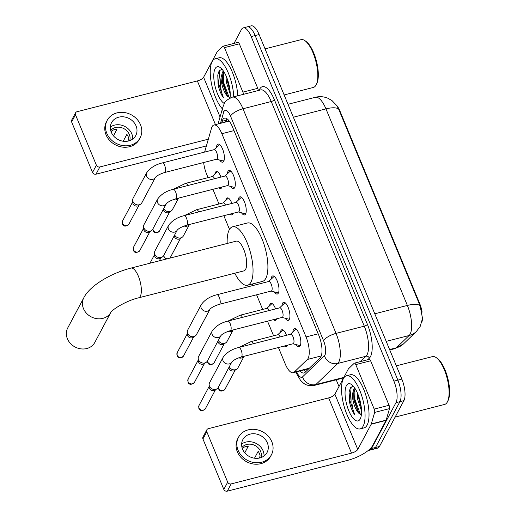 <?xml version="1.0" encoding="UTF-8"?>
<svg xmlns="http://www.w3.org/2000/svg" width="517" height="517" viewBox="0 0 517 517"><rect width="100%" height="100%" fill="white"/><g stroke="black" fill="none" stroke-linecap="round" stroke-linejoin="round"><path stroke-width="0.78" d="M221.967 186.999A8.776 3.173 75.6 0 1 221.703 187.652A8.776 3.173 75.6 0 1 220.72 188.537A8.776 3.173 75.6 0 1 218.885 187.787M214.904 174.042A8.776 3.173 75.6 0 1 215.389 172.419A8.776 3.173 75.6 0 1 216.371 171.534A8.776 3.173 75.6 0 1 220.953 177.066M232.889 213.366A8.776 3.173 75.6 0 1 232.624 214.019A8.776 3.173 75.6 0 1 231.642 214.904A8.776 3.173 75.6 0 1 229.806 214.154M225.819 200.409A8.776 3.173 75.6 0 1 226.31 198.787A8.776 3.173 75.6 0 1 227.293 197.901A8.776 3.173 75.6 0 1 231.868 203.433M276.576 318.827A8.776 3.173 75.6 0 1 276.304 319.48A8.776 3.173 75.6 0 1 275.328 320.372A8.776 3.173 75.6 0 1 273.493 319.616M269.506 305.877A8.776 3.173 75.6 0 1 269.997 304.255A8.776 3.173 75.6 0 1 270.979 303.369A8.776 3.173 75.6 0 1 275.555 308.901M287.497 345.194A8.776 3.173 75.6 0 1 287.226 345.847A8.776 3.173 75.6 0 1 286.25 346.739A8.776 3.173 75.6 0 1 284.415 345.983M280.427 332.244A8.776 3.173 75.6 0 1 280.918 330.622A8.776 3.173 75.6 0 1 281.901 329.736A8.776 3.173 75.6 0 1 286.476 335.268M216.429 147.448A9.338 3.373 75.6 0 1 217.037 145.044A9.338 3.373 75.6 0 1 218.077 144.101A9.338 3.373 75.6 0 1 223.17 150.628A9.338 3.373 75.6 0 1 223.745 161.246A9.338 3.373 75.6 0 1 222.704 162.189A9.338 3.373 75.6 0 1 219.654 160.044M227.351 173.815A9.338 3.373 75.6 0 1 227.958 171.411A9.338 3.373 75.6 0 1 228.999 170.468A9.338 3.373 75.6 0 1 234.091 176.995A9.338 3.373 75.6 0 1 234.666 187.613A9.338 3.373 75.6 0 1 233.626 188.556A9.338 3.373 75.6 0 1 230.576 186.411M238.272 200.182A9.338 3.373 75.6 0 1 238.88 197.778A9.338 3.373 75.6 0 1 239.92 196.835A9.338 3.373 75.6 0 1 245.013 203.362A9.338 3.373 75.6 0 1 245.588 213.98A9.338 3.373 75.6 0 1 244.547 214.923A9.338 3.373 75.6 0 1 241.497 212.778M271.037 279.277A9.338 3.373 75.6 0 1 271.638 276.879A9.338 3.373 75.6 0 1 272.685 275.936A9.338 3.373 75.6 0 1 277.778 282.463A9.338 3.373 75.6 0 1 278.353 293.081A9.338 3.373 75.6 0 1 277.312 294.024A9.338 3.373 75.6 0 1 274.262 291.879M281.959 305.644A9.338 3.373 75.6 0 1 282.56 303.246A9.338 3.373 75.6 0 1 283.607 302.303A9.338 3.373 75.6 0 1 288.699 308.83A9.338 3.373 75.6 0 1 289.274 319.448A9.338 3.373 75.6 0 1 288.234 320.391A9.338 3.373 75.6 0 1 285.184 318.246M292.88 332.011A9.338 3.373 75.6 0 1 293.482 329.613A9.338 3.373 75.6 0 1 294.522 328.67A9.338 3.373 75.6 0 1 299.621 335.197A9.338 3.373 75.6 0 1 300.196 345.815A9.338 3.373 75.6 0 1 299.156 346.758A9.338 3.373 75.6 0 1 296.105 344.613M278.43 347.514L285.255 363.994A16.454 5.952 -104.4 0 0 293.191 372.692A16.454 5.952 -104.4 0 0 294.27 372.072L307.337 359.477A16.454 5.952 -104.4 0 0 308.1 358.436A16.454 5.952 -104.4 0 0 306.045 336.922L221.871 133.716A16.454 5.952 -104.4 0 0 213.935 125.017A16.454 5.952 -104.4 0 0 211.518 128.151L204.616 152.088M422.105 312.152A14.806 5.357 -104.4 0 0 419.662 303.473L340.018 111.2A14.806 5.357 -104.4 0 0 336.69 105.403M422.014 321.568A14.806 5.357 -104.4 0 0 422.486 318.75M203.653 162.525A16.454 5.952 -104.4 0 0 206.651 174.21L208.06 177.622M212.907 189.319L218.982 203.989M223.829 215.686L229.503 229.393M252.147 284.066L252.774 285.571M256.587 294.78L262.668 309.457M267.509 321.147L273.59 335.824M389.579 349.531L396.365 347.792A19.194 17.533 46.1 0 0 403.667 343.747L394.93 348.626A21.94 7.936 -104.4 0 0 396.365 347.792L409.102 335.52A19.194 17.533 46.1 0 0 416.411 331.475L420.159 326.505L422.518 318.414L420.108 305.793L338.693 109.229L336.981 105.823L331.966 100.55L327.558 98.094C323.597 96.53 319.538 96.259 315.376 97.28L288.001 104.285M234.039 43.383L241.413 29.54A16.454 5.952 75.6 0 1 243.248 27.879L247.216 26.865A16.454 5.952 75.6 0 1 255.152 35.563L397.877 380.137A16.454 5.952 75.6 0 1 399.932 401.651L375.497 447.502A16.454 5.952 75.6 0 1 373.662 449.163A16.454 5.952 75.6 0 0 375.497 447.502L399.932 401.651A16.454 5.952 75.6 0 0 397.877 380.137L255.152 35.563A16.454 5.952 75.6 0 0 247.216 26.865L251.178 25.85A16.454 5.952 75.6 0 1 259.114 34.549L401.838 379.123A16.454 5.952 75.6 0 1 403.893 400.643L379.459 446.488A16.454 5.952 75.6 0 1 377.623 448.149L369.7 450.178A16.454 5.952 75.6 0 1 368.589 450.184M299.97 370.96A16.454 5.952 -104.4 0 0 303.99 372.97A16.454 5.952 -104.4 0 0 305.069 372.343L320.094 357.867A16.454 5.952 -104.4 0 0 320.857 356.827A16.454 5.952 -104.4 0 0 318.802 335.307L232.456 126.859A16.454 5.952 -104.4 0 0 224.52 118.154A16.454 5.952 -104.4 0 0 222.103 121.295L221.593 123.052M243.248 27.879A16.454 5.952 75.6 0 1 251.184 36.578L393.915 381.152A16.454 5.952 75.6 0 1 395.97 402.665L371.536 448.517A16.454 5.952 75.6 0 1 369.7 450.178M338.997 386.522L336.218 379.814M225.561 122.044L226.065 120.28A16.454 5.952 75.6 0 1 226.75 118.619M305.87 371.574A16.454 5.952 75.6 0 1 303.931 369.946M369.119 359.438A2.74 0.989 75.6 0 1 369.3 359.334A2.74 0.989 75.6 0 1 370.618 360.782L355.761 364.588L374.192 409.089L389.055 405.283A2.74 0.989 75.6 0 1 389.495 408.624L386.167 420.153A2.74 0.989 75.6 0 1 386.07 420.399L372.621 445.628A21.94 7.529 -22.5 0 1 347.663 460.35L227.286 491.15A2.74 2.378 -151.9 0 1 223.822 489.405L227.68 482.167A2.74 2.378 28.1 0 0 231.144 483.912L351.521 453.112A5.487 1.881 157.5 0 0 357.764 449.428L371.212 424.198A2.74 0.989 -104.4 0 0 371.303 423.953L374.631 412.43A2.74 0.989 -104.4 0 0 374.192 409.089M370.618 360.782L389.055 405.283M355.761 364.588A2.74 0.989 -104.4 0 0 354.436 363.134A2.74 0.989 -104.4 0 0 354.255 363.238L348.471 368.815A2.74 0.989 -104.4 0 0 348.342 368.989L334.893 394.225A5.487 1.881 157.5 0 1 328.657 397.903L208.28 428.703A2.74 2.378 28.1 0 0 206.845 429.795A2.74 2.378 28.1 0 0 206.787 431.714L202.929 438.959L223.822 489.405M202.929 438.959A2.74 2.378 -151.9 0 1 202.987 437.033L206.845 429.795M206.787 431.714L227.68 482.167M242.576 449.208A13.713 11.885 28.1 0 0 254.603 458.217A13.713 11.885 28.1 0 0 267.063 452.485A13.713 11.885 28.1 0 0 267.347 442.869A13.713 11.885 28.1 0 0 255.32 433.853A13.713 11.885 28.1 0 0 242.861 439.586A13.713 11.885 28.1 0 0 242.576 449.208M264.032 455.988A13.713 11.885 28.1 0 0 263.101 450.83A13.713 11.885 28.1 0 0 241.646 444.051M259.062 458.12L260.141 456.097A10.967 9.506 -151.9 0 0 259.469 453.635A10.967 9.506 -151.9 0 0 258.164 451.341L254.506 458.204M261.04 457.584A10.967 9.506 28.1 0 0 260.626 451.464A10.967 9.506 28.1 0 0 251.96 444.42A10.967 9.506 28.1 0 0 241.988 447.431M238.505 437.266L237.736 438.713A18.644 16.163 28.1 0 0 237.348 451.793A18.644 16.163 28.1 0 0 253.698 464.053A18.644 16.163 28.1 0 0 270.643 456.252L271.419 454.805A18.644 16.163 28.1 0 0 271.806 441.725A18.644 16.163 28.1 0 0 255.45 429.465A18.644 16.163 28.1 0 0 238.505 437.266A18.644 16.163 28.1 0 0 238.117 450.346A18.644 16.163 28.1 0 0 254.474 462.605A18.644 16.163 28.1 0 0 271.419 454.805M244.767 452.802L248.218 446.32A10.967 9.506 -151.9 0 0 243.268 447.593L242.499 449.021M396.339 365.842L432.386 356.62A24.68 8.925 75.6 0 1 436.219 357.635L437.311 358.397A23.582 8.53 75.6 0 1 447.754 378.16A23.582 8.53 75.6 0 1 448.084 400.513L447.496 401.709A24.68 8.925 75.6 0 1 447.373 401.948A24.68 8.925 75.6 0 1 444.62 404.436L395.124 417.103M436.219 357.635A24.68 8.925 75.6 0 1 447.147 378.315A24.68 8.925 75.6 0 1 447.496 401.709M343.437 378.534A27.42 9.92 75.6 0 1 346.5 375.762A27.42 9.92 75.6 0 1 361.461 394.936A27.42 9.92 75.6 0 1 363.154 426.124A27.42 9.92 75.6 0 1 360.097 428.897A27.42 9.92 75.6 0 1 345.136 409.722A27.42 9.92 75.6 0 1 343.437 378.534M346.5 375.762L350.461 374.747A27.42 9.92 75.6 0 1 365.422 393.922A27.42 9.92 75.6 0 1 367.115 425.11A27.42 9.92 75.6 0 1 364.058 427.882L360.097 428.897M353.395 386.27L350.448 387.711L349.059 392.093L350.003 404.288C351.237 408.592 352.807 412.075 354.714 414.737C352.077 408.456 351.295 401.741 352.368 394.574A13.713 4.957 75.6 0 0 358.397 412.779L361.364 414.75M360.194 418.99A19.194 6.941 75.6 0 1 348.794 410.776A19.194 6.941 75.6 0 1 346.396 385.669A19.194 6.941 75.6 0 1 351.521 384.519A19.194 6.941 75.6 0 1 360.019 400.61A19.194 6.941 75.6 0 1 360.291 418.802A19.194 6.941 75.6 0 1 360.194 418.99M358.546 395.815L358.837 398.846L361.344 408.01M357.35 392.849L357.602 399.163L361.525 411.009M355.108 388.603L353.744 392.823L353.887 400.113L358.397 412.779M354.72 388.015L353.79 389.043L352.368 394.574M359.147 397.573L361.105 406.007M354.604 387.847L354.507 388.183M353.925 391.744L354.3 399.557L358.876 413.348M349.072 391.957L349.343 400.824L350.003 404.288M354.914 388.926L354.914 399.402L360.452 414.576M351.172 386.865L349.964 400.669L354.714 414.737M67.708 327.985A15.355 13.313 28.1 0 0 67.391 338.758A15.355 13.313 28.1 0 0 80.859 348.852A15.355 13.313 28.1 0 0 94.811 342.428L110.832 312.371A15.355 13.313 -151.9 0 1 96.866 318.679A15.355 13.313 -151.9 0 1 83.463 308.591A15.355 13.313 -151.9 0 1 83.786 297.818L67.708 327.985M110.89 312.268L110.806 312.404C112.952 308.849 127.453 300.306 138.582 297.837L243.901 270.889A15.355 5.551 -104.4 0 0 245.614 269.338A15.355 5.551 -104.4 0 0 244.664 251.876A15.355 5.551 -104.4 0 0 236.288 241.135L130.969 268.084C110.942 273.189 89.751 285.72 83.786 297.818M227.189 243.462A30.167 10.909 75.6 0 1 229.251 229.839A30.167 10.909 75.6 0 1 232.618 226.789A30.167 10.909 75.6 0 1 249.071 247.882A30.167 10.909 75.6 0 1 250.939 282.192A30.167 10.909 75.6 0 1 247.572 285.235A30.167 10.909 75.6 0 1 234.802 273.215M232.618 226.789L247.475 222.989A30.167 10.909 75.6 0 1 263.935 244.076A30.167 10.909 75.6 0 1 265.796 278.385A30.167 10.909 75.6 0 1 262.429 281.435L247.572 285.235M296.564 329.549A8.227 2.973 -104.4 0 0 295.789 329.491A8.227 2.973 -104.4 0 0 295.272 329.781L290.489 334.24M293.662 343.262A4.937 1.784 -104.4 0 0 293.352 337.646A4.937 1.784 -104.4 0 0 290.664 334.195L238.744 347.482A4.937 1.784 -104.4 0 1 241.012 349.828A4.937 1.784 -104.4 0 1 241.743 356.543A4.937 1.784 -104.4 0 1 241.193 357.047L293.107 343.76A4.937 1.784 -104.4 0 0 293.662 343.262M231.849 361.945L218.29 387.382A4.937 4.278 -151.9 0 1 216.985 388.79A4.937 4.278 -151.9 0 1 215.712 389.34A4.937 4.278 -151.9 0 1 209.475 386.199A4.937 4.278 -151.9 0 1 209.139 384.609A4.937 4.278 -151.9 0 1 209.579 382.735L223.131 357.299C226.672 352.432 231.875 349.162 238.744 347.482M216.985 388.79L214.852 390.167A3.567 3.089 -151.9 0 1 213.928 390.561A3.567 3.089 -151.9 0 1 209.43 388.293A3.567 3.089 -151.9 0 1 209.185 387.149L209.139 384.609M292.939 343.805L299.272 345.421A8.227 2.973 -104.4 0 0 299.866 345.427A8.227 2.973 -104.4 0 0 300.519 345.001M285.642 303.188A8.227 2.973 -104.4 0 0 284.867 303.124A8.227 2.973 -104.4 0 0 284.35 303.414L279.574 307.873M282.741 316.895A4.937 1.784 -104.4 0 0 282.431 311.279A4.937 1.784 -104.4 0 0 279.742 307.828L227.823 321.115A4.937 1.784 -104.4 0 1 230.091 323.461A4.937 1.784 -104.4 0 1 230.821 330.182A4.937 1.784 -104.4 0 1 230.272 330.68L282.185 317.393A4.937 1.784 -104.4 0 0 282.741 316.895M220.927 335.578L207.369 361.015A4.937 4.278 -151.9 0 1 206.063 362.423A4.937 4.278 -151.9 0 1 204.79 362.973A4.937 4.278 -151.9 0 1 198.554 359.832A4.937 4.278 -151.9 0 1 198.218 358.242A4.937 4.278 -151.9 0 1 198.657 356.368L212.216 330.938C215.751 326.072 220.953 322.795 227.823 321.115M206.063 362.423L203.931 363.8A3.567 3.089 -151.9 0 1 203.007 364.201A3.567 3.089 -151.9 0 1 198.509 361.926A3.567 3.089 -151.9 0 1 198.263 360.782L198.218 358.242M282.017 317.438L288.35 319.054A8.227 2.973 -104.4 0 0 288.945 319.06A8.227 2.973 -104.4 0 0 289.598 318.634M274.721 276.821A8.227 2.973 -104.4 0 0 273.945 276.757A8.227 2.973 -104.4 0 0 273.428 277.047L268.653 281.507M271.819 290.528A4.937 1.784 -104.4 0 0 271.509 284.912A4.937 1.784 -104.4 0 0 268.821 281.461L216.901 294.748A4.937 1.784 -104.4 0 1 219.169 297.094A4.937 1.784 -104.4 0 1 219.899 303.815A4.937 1.784 -104.4 0 1 219.35 304.313L271.263 291.026A4.937 1.784 -104.4 0 0 271.819 290.528M210.005 309.211L196.447 334.648A4.937 4.278 -151.9 0 1 195.142 336.056A4.937 4.278 -151.9 0 1 193.869 336.606A4.937 4.278 -151.9 0 1 187.632 333.465A4.937 4.278 -151.9 0 1 187.296 331.875A4.937 4.278 -151.9 0 1 187.736 330.001L201.294 304.571C204.829 299.705 210.031 296.428 216.901 294.748M195.142 336.056L193.009 337.433A3.567 3.089 -151.9 0 1 192.085 337.834A3.567 3.089 -151.9 0 1 187.587 335.559A3.567 3.089 -151.9 0 1 187.341 334.415L187.296 331.875M271.095 291.071L277.429 292.687A8.227 2.973 -104.4 0 0 278.03 292.693A8.227 2.973 -104.4 0 0 278.676 292.267M241.956 197.72A8.227 2.973 -104.4 0 0 241.187 197.656A8.227 2.973 -104.4 0 0 240.663 197.953L235.888 202.405M239.054 211.427A4.937 1.784 -104.4 0 0 238.751 205.818A4.937 1.784 -104.4 0 0 236.056 202.367L184.142 215.647A4.937 1.784 -104.4 0 1 186.404 217.993A4.937 1.784 -104.4 0 1 187.135 224.714A4.937 1.784 -104.4 0 1 186.585 225.212L238.505 211.931A4.937 1.784 -104.4 0 0 239.054 211.427M168.529 225.47A4.937 4.278 -151.9 0 0 168.322 228.663A4.937 4.278 -151.9 0 0 168.426 228.934A4.937 4.278 -151.9 0 0 172.736 232.172A4.937 4.278 -151.9 0 0 177.228 230.136L163.682 255.547A4.937 4.278 -151.9 0 1 162.377 256.955A4.937 4.278 -151.9 0 1 161.104 257.511A4.937 4.278 -151.9 0 1 154.867 254.364A4.937 4.278 -151.9 0 1 154.531 252.774A4.937 4.278 -151.9 0 1 154.971 250.907L168.529 225.47C172.064 220.604 177.266 217.327 184.142 215.647M162.377 256.955L160.244 258.332A3.567 3.089 -151.9 0 1 159.326 258.733A3.567 3.089 -151.9 0 1 154.822 256.464A3.567 3.089 -151.9 0 1 154.577 255.314L154.531 252.774M238.331 211.97L244.664 213.586A8.227 2.973 -104.4 0 0 245.265 213.599A8.227 2.973 -104.4 0 0 245.911 213.166M231.034 171.353A8.227 2.973 -104.4 0 0 230.265 171.289A8.227 2.973 -104.4 0 0 229.742 171.586L224.966 176.038M228.133 185.067A4.937 1.784 -104.4 0 0 227.829 179.451A4.937 1.784 -104.4 0 0 225.134 176L173.221 189.28A4.937 1.784 -104.4 0 1 175.483 191.626A4.937 1.784 -104.4 0 1 176.213 198.347A4.937 1.784 -104.4 0 1 175.664 198.845L227.583 185.564A4.937 1.784 -104.4 0 0 228.133 185.067M157.607 199.103A4.937 4.278 -151.9 0 0 157.401 202.296A4.937 4.278 -151.9 0 0 157.504 202.567A4.937 4.278 -151.9 0 0 161.815 205.811A4.937 4.278 -151.9 0 0 166.306 203.776L152.761 229.18A4.937 4.278 -151.9 0 1 151.455 230.588A4.937 4.278 -151.9 0 1 150.182 231.144A4.937 4.278 -151.9 0 1 143.946 227.997A4.937 4.278 -151.9 0 1 143.61 226.407A4.937 4.278 -151.9 0 1 144.049 224.54L157.607 199.103C161.142 194.237 166.345 190.96 173.221 189.28M151.455 230.588L149.323 231.965A3.567 3.089 -151.9 0 1 148.405 232.366A3.567 3.089 -151.9 0 1 143.9 230.097A3.567 3.089 -151.9 0 1 143.655 228.947L143.61 226.407M227.409 185.603L233.742 187.219A8.227 2.973 -104.4 0 0 234.343 187.232A8.227 2.973 -104.4 0 0 234.989 186.805M220.113 144.986A8.227 2.973 -104.4 0 0 219.344 144.922A8.227 2.973 -104.4 0 0 218.82 145.219L214.044 149.678M217.211 158.7A4.937 1.784 -104.4 0 0 216.907 153.084A4.937 1.784 -104.4 0 0 214.212 149.633L162.299 162.913A4.937 1.784 -104.4 0 1 164.561 165.259A4.937 1.784 -104.4 0 1 165.291 171.98A4.937 1.784 -104.4 0 1 164.742 172.478L216.662 159.197A4.937 1.784 -104.4 0 0 217.211 158.7M146.686 172.736A4.937 4.278 -151.9 0 0 146.479 175.929A4.937 4.278 -151.9 0 0 146.582 176.2A4.937 4.278 -151.9 0 0 150.893 179.444A4.937 4.278 -151.9 0 0 155.384 177.409L141.839 202.813A4.937 4.278 -151.9 0 1 140.534 204.221A4.937 4.278 -151.9 0 1 139.26 204.777A4.937 4.278 -151.9 0 1 133.024 201.63A4.937 4.278 -151.9 0 1 132.688 200.04A4.937 4.278 -151.9 0 1 133.127 198.173L146.686 172.736C150.221 167.87 155.423 164.593 162.299 162.913M140.534 204.221L138.401 205.598A3.567 3.089 -151.9 0 1 137.483 205.999A3.567 3.089 -151.9 0 1 132.979 203.73A3.567 3.089 -151.9 0 1 132.733 202.58L132.688 200.04M216.487 159.242L222.821 160.852A8.227 2.973 -104.4 0 0 223.422 160.865A8.227 2.973 -104.4 0 0 224.068 160.438M283.109 329.995A8.227 2.973 -104.4 0 0 283.025 330.014A8.227 2.973 -104.4 0 0 282.502 330.305L277.726 334.764M280.091 336.903A4.937 1.784 -104.4 0 0 277.894 334.719L251.146 341.563A4.937 1.784 -104.4 0 1 253.336 343.747M238.686 357.835A4.937 4.278 -151.9 0 0 244.082 356.303L237.994 367.755A4.937 4.278 -151.9 0 1 236.689 369.17A4.937 4.278 -151.9 0 1 235.416 369.72A4.937 4.278 -151.9 0 1 229.27 366.779M236.689 369.17L234.556 370.547A3.567 3.089 -151.9 0 1 233.632 370.941A3.567 3.089 -151.9 0 1 229.134 368.673A3.567 3.089 -151.9 0 1 228.889 367.522L228.889 367.497M285.539 345.699L286.508 345.944A8.227 2.973 -104.4 0 0 287.103 345.951A8.227 2.973 -104.4 0 0 287.187 345.925L287.103 345.951M272.188 303.628A8.227 2.973 -104.4 0 0 272.104 303.647A8.227 2.973 -104.4 0 0 271.587 303.938L266.804 308.397M269.17 310.536A4.937 1.784 -104.4 0 0 266.972 308.352L240.224 315.196A4.937 1.784 -104.4 0 1 242.415 317.38M227.764 331.475A4.937 4.278 -151.9 0 0 233.161 329.936L227.073 341.388A4.937 4.278 -151.9 0 1 225.767 342.803A4.937 4.278 -151.9 0 1 224.494 343.353A4.937 4.278 -151.9 0 1 218.348 340.412M225.767 342.803L223.635 344.18A3.567 3.089 -151.9 0 1 222.711 344.574A3.567 3.089 -151.9 0 1 218.213 342.306A3.567 3.089 -151.9 0 1 217.967 341.155L217.967 341.13M274.624 319.332L275.587 319.577A8.227 2.973 -104.4 0 0 276.181 319.584A8.227 2.973 -104.4 0 0 276.265 319.558L276.181 319.584M228.501 198.16A8.227 2.973 -104.4 0 0 228.417 198.179A8.227 2.973 -104.4 0 0 227.9 198.476L223.118 202.929M225.483 205.068A4.937 1.784 -104.4 0 0 223.292 202.89L196.538 209.734A4.937 1.784 -104.4 0 1 198.735 211.912M184.084 226.007A4.937 4.278 -151.9 0 0 189.474 224.475L183.386 235.926A4.937 4.278 -151.9 0 1 182.081 237.335A4.937 4.278 -151.9 0 1 180.808 237.885A4.937 4.278 -151.9 0 1 174.662 234.944M182.081 237.335L179.948 238.712A3.567 3.089 -151.9 0 1 179.031 239.112A3.567 3.089 -151.9 0 1 174.526 236.838A3.567 3.089 -151.9 0 1 174.281 235.694L174.281 235.662M230.937 213.864L231.9 214.109A8.227 2.973 -104.4 0 0 232.495 214.122A8.227 2.973 -104.4 0 0 232.579 214.096L232.495 214.122M217.495 171.812L217.579 171.793A8.227 2.973 -104.4 0 0 217.495 171.812A8.227 2.973 -104.4 0 0 216.978 172.109L212.196 176.562M214.561 178.701A4.937 1.784 -104.4 0 0 212.371 176.523L185.616 183.367A4.937 1.784 -104.4 0 1 187.813 185.545M173.163 199.64A4.937 4.278 -151.9 0 0 178.552 198.108L172.465 209.559A4.937 4.278 -151.9 0 1 171.159 210.968A4.937 4.278 -151.9 0 1 169.886 211.518A4.937 4.278 -151.9 0 1 163.74 208.577M171.159 210.968L169.027 212.345A3.567 3.089 -151.9 0 1 168.109 212.745A3.567 3.089 -151.9 0 1 163.605 210.471A3.567 3.089 -151.9 0 1 163.359 209.327L163.359 209.295M220.016 187.497L220.979 187.742A8.227 2.973 -104.4 0 0 221.573 187.755A8.227 2.973 -104.4 0 0 221.657 187.729L221.573 187.755M237.826 42.472A2.74 0.989 75.6 0 1 238.007 42.368A2.74 0.989 75.6 0 1 239.326 43.816L224.468 47.616L242.9 92.116L257.763 88.317A2.74 0.989 75.6 0 1 258.287 90.527M239.326 43.816L257.763 88.317M206.386 145.936L95.994 174.184A2.74 2.378 -151.9 0 1 92.53 172.439L96.388 165.194A2.74 2.378 28.1 0 0 99.852 166.946L208.338 139.183M224.468 47.616A2.74 0.989 -104.4 0 0 223.144 46.168A2.74 0.989 -104.4 0 0 222.963 46.271L217.179 51.849A2.74 0.989 -104.4 0 0 217.05 52.023L203.601 77.253A5.487 1.881 157.5 0 1 197.365 80.936L76.988 111.737A2.74 2.378 28.1 0 0 75.553 112.822A2.74 2.378 28.1 0 0 75.495 114.748L71.637 121.986L92.53 172.439M71.637 121.986A2.74 2.378 -151.9 0 1 71.695 120.067L75.553 112.822M75.495 114.748L96.388 165.194M243.423 94.333A2.74 0.989 -104.4 0 0 242.9 92.116M111.284 132.236A13.713 11.885 28.1 0 0 123.311 141.251A13.713 11.885 28.1 0 0 135.771 135.519A13.713 11.885 28.1 0 0 136.055 125.902A13.713 11.885 28.1 0 0 124.028 116.887A13.713 11.885 28.1 0 0 111.569 122.619A13.713 11.885 28.1 0 0 111.284 132.236M132.74 139.015A13.713 11.885 28.1 0 0 131.809 133.864A13.713 11.885 28.1 0 0 110.354 127.085M127.77 141.147L128.843 139.131A10.967 9.506 -151.9 0 0 128.177 136.669A10.967 9.506 -151.9 0 0 126.872 134.368L123.214 141.238M129.748 140.611A10.967 9.506 28.1 0 0 129.334 134.498A10.967 9.506 28.1 0 0 120.668 127.453A10.967 9.506 28.1 0 0 110.696 130.458M107.213 120.299L106.444 121.747A18.644 16.163 28.1 0 0 106.056 134.827A18.644 16.163 28.1 0 0 122.406 147.087A18.644 16.163 28.1 0 0 139.351 139.286L140.126 137.839A18.644 16.163 28.1 0 0 140.514 124.759A18.644 16.163 28.1 0 0 124.158 112.499A18.644 16.163 28.1 0 0 107.213 120.299A18.644 16.163 28.1 0 0 106.825 133.38A18.644 16.163 28.1 0 0 123.182 145.639A18.644 16.163 28.1 0 0 140.126 137.839M113.475 135.835L116.926 129.353A10.967 9.506 -151.9 0 0 111.976 130.62L111.207 132.055M265.047 48.869L301.094 39.647A24.68 8.925 75.6 0 1 304.927 40.662L306.019 41.425A23.582 8.53 75.6 0 1 316.462 61.193A23.582 8.53 75.6 0 1 316.792 83.547L316.204 84.743A24.68 8.925 75.6 0 1 316.081 84.975A24.68 8.925 75.6 0 1 313.328 87.47L284.13 94.941M304.927 40.662A24.68 8.925 75.6 0 1 315.855 61.349A24.68 8.925 75.6 0 1 316.204 84.743M222.388 108.893A27.42 9.92 75.6 0 1 211.75 85.072A27.42 9.92 75.6 0 1 212.144 61.562A27.42 9.92 75.6 0 1 215.208 58.796A27.42 9.92 75.6 0 1 226.989 70.079A27.42 9.92 75.6 0 1 233.736 96.808M215.208 58.796L219.169 57.781A27.42 9.92 75.6 0 1 230.95 69.065A27.42 9.92 75.6 0 1 237.697 95.794M222.103 69.297L219.156 70.745L217.76 75.127L218.71 87.315C219.945 91.625 221.515 95.109 223.422 97.771C220.785 91.49 220.003 84.769 221.076 77.608A13.713 4.957 75.6 0 0 227.105 95.807L230.071 97.784M224.339 103.523A19.194 6.941 75.6 0 1 215.395 87.535A19.194 6.941 75.6 0 1 215.104 68.703A19.194 6.941 75.6 0 1 220.229 67.553A19.194 6.941 75.6 0 1 230.039 98.023M227.254 78.843L227.545 81.873L230.052 91.037M226.058 75.883L226.31 82.19L230.233 94.042M223.816 71.637L222.452 75.857L222.594 83.14L227.105 95.807M223.428 71.042L222.497 72.076L221.076 77.608M227.855 80.6L229.813 89.04M223.312 70.874L223.215 71.217M222.633 74.771L223.001 82.591L227.583 96.382M217.78 74.991L218.051 83.857L218.71 87.315M223.615 71.96L223.622 82.429L229.16 97.61M219.88 69.898L218.672 83.696L223.422 97.771M321.251 355.916L307.337 359.477M340.018 111.2L339.527 111.323M419.662 303.473L419.171 303.602M306.639 369.254A16.454 15.025 46.1 0 0 307.331 370.166M318.181 333.814L306.045 336.922M309.36 368.207L294.27 372.072M234.014 130.607L221.871 133.716M386.205 341.375L409.102 335.52A21.94 7.936 -104.4 0 0 410.117 334.131A21.94 7.936 -104.4 0 0 407.377 305.444A19.194 6.585 -22.5 0 1 420.108 305.793M338.693 109.229A19.194 6.585 157.5 0 0 325.962 108.887A21.94 7.936 -104.4 0 0 315.376 97.28M374.773 313.787L407.377 305.444L325.962 108.887L293.359 117.223M259.114 34.549L251.184 36.578M401.838 379.123L393.915 381.152M403.893 400.643L395.97 402.665M379.459 446.488L371.536 448.517M296.661 371.807A10.967 3.968 -104.4 0 0 302.542 376.874L324.43 355.786A10.967 3.968 -104.4 0 0 324.935 355.095A10.967 3.968 -104.4 0 0 323.564 340.748L230.517 116.112A10.967 3.968 -104.4 0 0 224.003 111.413A10.967 3.968 -104.4 0 0 223.615 112.402L220.455 123.343M230.517 116.112A10.967 3.768 157.5 0 1 242.996 108.751L336.044 333.387A21.94 7.936 75.6 0 1 338.79 362.074A21.94 7.936 75.6 0 1 337.775 363.464L366.01 356.239A21.94 7.936 -104.4 0 0 367.025 354.849A21.94 7.936 -104.4 0 0 364.285 326.162L271.238 101.526A21.94 7.936 -104.4 0 0 260.652 89.919L232.417 97.144A21.94 7.936 75.6 0 1 242.996 108.751L271.238 101.526A2.74 0.944 -22.5 0 0 274.353 99.684L367.4 324.321A2.74 0.944 -22.5 0 1 364.285 326.162L336.044 333.387A10.967 3.768 157.5 0 0 323.564 340.748M232.417 97.144C227.428 99.374 224.701 101.565 224.229 103.723L222.982 106.825A10.967 8.711 16.1 0 0 223.615 112.402M367.4 324.321A24.68 8.925 75.6 0 1 370.489 356.594A24.68 8.925 75.6 0 1 369.345 358.158L367.703 359.742M342.687 379.594A24.68 8.925 75.6 0 1 341.201 378.534M259.166 90.301A24.68 8.925 75.6 0 1 274.353 99.684M324.43 355.786A10.967 10.017 46.1 0 0 337.775 363.464L315.881 384.551L343.863 377.391M302.542 376.874A10.967 10.017 46.1 0 0 315.881 384.551A21.94 7.936 75.6 0 1 314.446 385.385L342.687 378.16A21.94 7.936 -104.4 0 0 343.721 377.662M360.446 361.596L366.01 356.239A2.74 2.507 -133.9 0 1 369.345 358.158M296.351 371.885A10.967 3.768 157.5 0 0 296.306 373.151L300.493 380.292C304.022 383.704 305.954 386.419 314.446 385.385M225.968 121.934L226.898 118.71M226.065 120.28L222.103 121.295M328.657 397.903L351.521 453.112M334.893 394.225L357.764 449.428M386.07 420.399L371.212 424.198M231.144 483.912L227.286 491.15M371.303 423.953L386.167 420.153M389.495 408.624L374.631 412.43M138.582 297.837A15.355 5.551 -104.4 0 0 140.294 296.286A15.355 5.551 -104.4 0 0 138.375 276.201A15.355 5.551 -104.4 0 0 130.969 268.084M199.032 405.438L198.883 408.475C200.124 411.293 202.27 411.396 205.327 408.792A3.567 3.089 -151.9 0 1 202.089 410.278A3.567 3.089 -151.9 0 1 198.961 407.939A3.567 3.089 -151.9 0 1 199.032 405.438L209.172 386.419M198.883 408.475A3.567 1.221 -22.5 0 1 198.961 407.939M241.193 357.047C236.411 358.591 233.29 360.239 231.829 361.978A4.937 4.278 -151.9 0 1 227.344 364.007A4.937 4.278 -151.9 0 1 223.034 360.763A4.937 4.278 -151.9 0 1 222.93 360.491A4.937 4.278 -151.9 0 1 223.131 357.299M188.11 379.071L187.968 382.108C189.203 384.926 191.348 385.029 194.405 382.425A3.567 3.089 -151.9 0 1 191.167 383.911A3.567 3.089 -151.9 0 1 188.039 381.572A3.567 3.089 -151.9 0 1 188.11 379.071L198.25 360.052M187.968 382.108A3.567 1.221 -22.5 0 1 188.039 381.572M230.272 330.68C225.49 332.224 222.368 333.872 220.908 335.611A4.937 4.278 -151.9 0 1 216.423 337.64A4.937 4.278 -151.9 0 1 212.112 334.396A4.937 4.278 -151.9 0 1 212.009 334.124A4.937 4.278 -151.9 0 1 212.216 330.938M177.189 352.704L177.047 355.741C178.281 358.559 180.427 358.662 183.483 356.058A3.567 3.089 -151.9 0 1 180.246 357.551A3.567 3.089 -151.9 0 1 177.118 355.205A3.567 3.089 -151.9 0 1 177.189 352.704L187.328 333.685M177.047 355.741A3.567 1.221 -22.5 0 1 177.118 355.205M219.35 304.313C214.568 305.857 211.447 307.505 209.986 309.244A4.937 4.278 -151.9 0 1 205.501 311.273A4.937 4.278 -151.9 0 1 201.191 308.029A4.937 4.278 -151.9 0 1 201.087 307.757A4.937 4.278 -151.9 0 1 201.294 304.571M133.509 247.236L133.36 250.28C134.594 253.097 136.746 253.201 139.797 250.59A3.567 3.089 -151.9 0 1 136.559 252.083A3.567 3.089 -151.9 0 1 133.431 249.737A3.567 3.089 -151.9 0 1 133.509 247.236L143.642 228.217M133.36 250.28A3.567 1.221 -22.5 0 1 133.431 249.737M122.587 220.869L122.439 223.913C123.673 226.73 125.825 226.834 128.875 224.223A3.567 3.089 -151.9 0 1 125.637 225.716A3.567 3.089 -151.9 0 1 122.51 223.37A3.567 3.089 -151.9 0 1 122.587 220.869L132.72 201.85M122.439 223.913A3.567 1.221 -22.5 0 1 122.51 223.37M218.323 387.317L218.594 388.855C219.828 391.673 221.974 391.776 225.031 389.165A3.567 3.089 -151.9 0 1 221.793 390.658A3.567 3.089 -151.9 0 1 218.665 388.312A3.567 3.089 -151.9 0 1 218.42 387.136M218.594 388.855A3.567 1.221 -22.5 0 1 218.665 388.312M207.401 360.95L207.672 362.488C208.907 365.306 211.052 365.409 214.109 362.798A3.567 3.089 -151.9 0 1 210.871 364.291A3.567 3.089 -151.9 0 1 207.744 361.945A3.567 3.089 -151.9 0 1 207.498 360.769M207.672 362.488A3.567 1.221 -22.5 0 1 207.744 361.945M169.841 258.138L170.423 257.337A3.567 3.089 -151.9 0 1 169.744 258.164M167.159 258.823A3.567 3.089 -151.9 0 1 164.057 256.484A3.567 3.089 -151.9 0 1 163.811 255.308M166.222 259.062L163.986 257.02A3.567 1.221 -22.5 0 1 164.057 256.484M152.799 229.115L153.064 230.66C154.299 233.471 156.451 233.581 159.501 230.97A3.567 3.089 -151.9 0 1 156.263 232.463A3.567 3.089 -151.9 0 1 153.135 230.117A3.567 3.089 -151.9 0 1 152.89 228.941M153.064 230.66A3.567 1.221 -22.5 0 1 153.135 230.117M197.365 80.936L215.46 124.623M203.601 77.253L220.055 116.978M99.852 166.946L95.994 174.184M304.009 369.926L304.384 370.418M228.359 119.97L227.939 121.43M308.869 368.679L293.191 372.692M229.277 121.088L213.935 125.017M416.411 331.475L403.667 343.747M394.93 348.626L389.753 349.951M295.834 372.014L296.306 373.151M222.982 106.825L218.038 123.964M354.436 363.134L369.3 359.334M295.789 329.491L296.344 329.348M299.866 345.427L300.422 345.285M205.327 408.792L215.46 389.773M284.867 303.124L285.423 302.981M288.945 319.06L289.501 318.918M194.405 382.425L204.538 363.406M273.945 276.757L274.501 276.614M278.03 292.693L278.579 292.551M183.483 356.058L193.617 337.039M241.187 197.656L241.736 197.513M149.962 263.224L154.564 254.584M245.265 213.599L245.814 213.456M177.241 230.11L177.221 230.149C178.682 228.404 181.803 226.763 186.585 225.212M159.314 260.827L160.858 257.938M230.265 171.289L230.815 171.146M234.343 187.232L234.899 187.089M166.319 203.743L166.3 203.782C167.76 202.037 170.881 200.396 175.664 198.845M139.797 250.59L149.936 231.571M219.344 144.922L219.893 144.779M223.422 160.865L223.977 160.722M155.397 177.383L155.378 177.415C156.838 175.67 159.96 174.029 164.742 172.478M128.875 224.223L139.015 205.204M239.028 347.411L251.146 341.563M225.031 389.165L235.164 370.146M228.107 321.044L240.224 315.196M214.109 362.798L224.249 343.779M184.42 215.576L196.538 209.734M170.423 257.337L180.562 238.318M163.715 255.482L163.986 257.02M173.499 189.209L185.616 183.367M159.501 230.97L169.641 211.951M223.144 46.168L238.007 42.368"/></g></svg>
